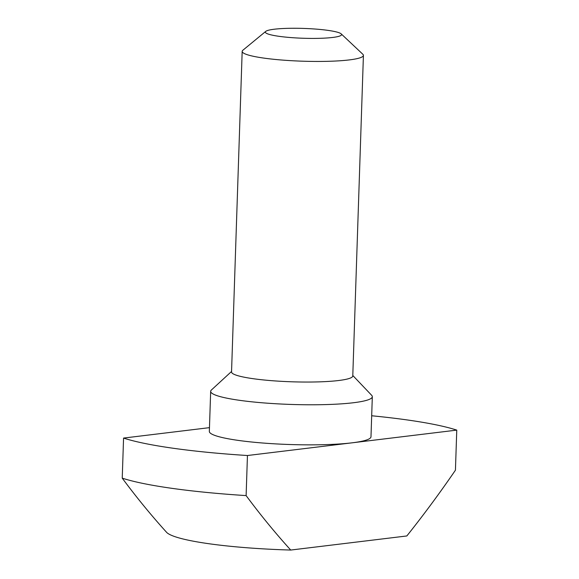 <?xml version="1.0" encoding="UTF-8"?>
<svg xmlns="http://www.w3.org/2000/svg" width="579" height="579" viewBox="0 0 579 579"><rect width="100%" height="100%" fill="white"/><g stroke="black" fill="none" stroke-linecap="round" stroke-linejoin="round"><path stroke-width="0.87" d="M332.672 37.454A38.142 4.921 -178.1 0 1 287.792 37.317A38.142 4.921 -178.1 0 1 265.768 31.375A38.142 4.921 -178.1 0 1 274.243 29.225A38.142 4.921 -178.1 0 1 313.934 28.95A38.142 4.921 -178.1 0 1 341.197 33.879A38.142 4.921 -178.1 0 1 332.672 37.454M341.197 33.879L362.809 54.238A60.65 7.824 -178.1 0 1 363.417 55.389A60.65 7.824 -178.1 0 1 349.253 59.919A60.65 7.824 -178.1 0 1 281.951 60.042A60.65 7.824 -178.1 0 1 242.174 51.365A60.65 7.824 -178.1 0 1 242.854 50.257L265.768 31.375M363.417 55.389L352.777 375.988A60.65 7.824 -178.1 0 1 338.614 380.519A60.65 7.824 -178.1 0 1 271.319 380.649A60.65 7.824 -178.1 0 1 231.542 371.971L242.174 51.365M352.792 375.481L371.675 395.319A80.872 10.429 -178.1 0 1 372.319 396.702A80.872 10.429 -178.1 0 1 353.436 402.738A80.872 10.429 -178.1 0 1 263.706 402.912A80.872 10.429 -178.1 0 1 210.669 391.339A80.872 10.429 -178.1 0 1 211.4 390L231.557 371.457M372.319 396.702L370.987 436.776A80.872 10.429 -178.1 0 1 352.104 442.819A80.872 10.429 -178.1 0 1 262.374 442.986A80.872 10.429 -178.1 0 1 209.337 431.413L210.669 391.339M371.689 415.765A181.958 23.464 -178.1 0 1 456.766 430.117L455.434 470.191C439.779 493.047 423.575 514.977 406.834 535.959L290.73 550.05A121.308 15.64 -178.1 0 1 166.846 532.6C151.365 515.527 136.499 497.375 122.234 478.145A181.958 23.464 -178.1 0 0 246.118 495.595L247.45 455.521A181.958 23.464 -178.1 0 1 123.566 438.071L122.234 478.145M290.73 550.05C275.264 532.998 260.398 514.847 246.118 495.595M247.45 455.521L456.766 430.117M209.468 427.649L123.566 438.071"/></g></svg>
